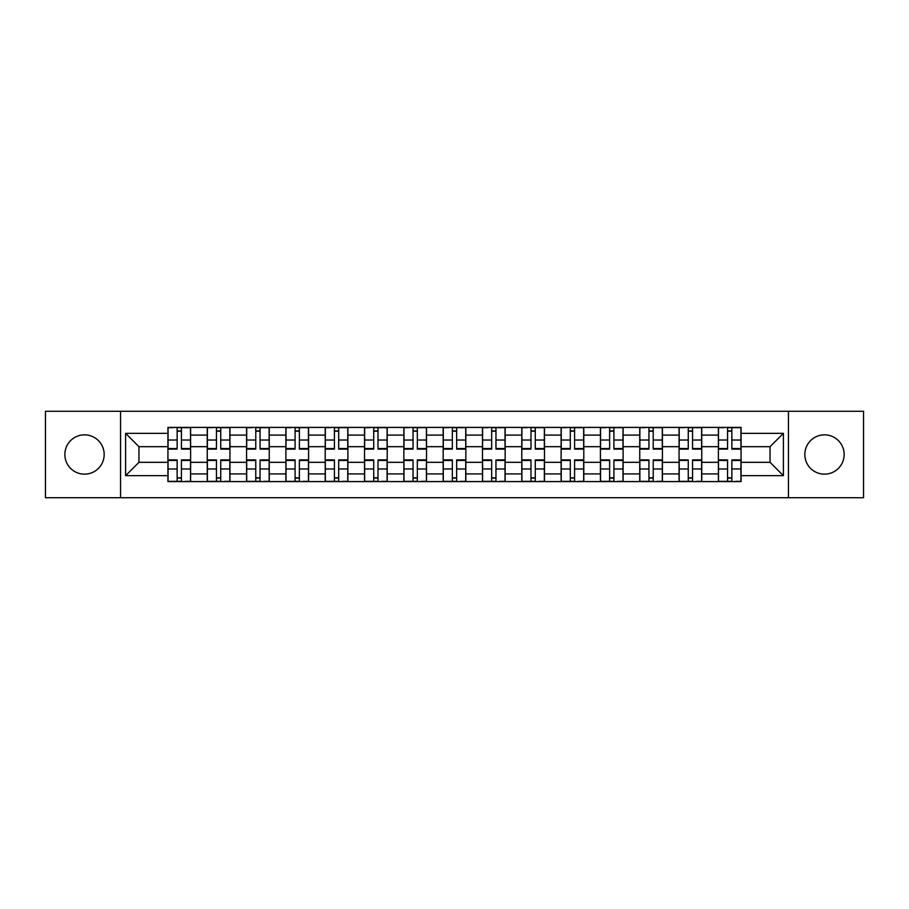 <?xml version="1.0" encoding="UTF-8"?>
<svg xmlns="http://www.w3.org/2000/svg" width="909" height="909" viewBox="0 0 909 909"><rect width="100%" height="100%" fill="white"/><g stroke="black" fill="none" stroke-linecap="round" stroke-linejoin="round"><path stroke-width="1.36" d="M824.486 434.843A19.657 19.657 0 0 0 804.829 454.5A19.657 19.657 0 0 0 824.486 474.157A19.657 19.657 0 0 0 844.143 454.5A19.657 19.657 0 0 0 824.486 434.843M84.514 434.843A19.657 19.657 0 0 0 64.857 454.5A19.657 19.657 0 0 0 84.514 474.157A19.657 19.657 0 0 0 104.171 454.5A19.657 19.657 0 0 0 84.514 434.843M788.444 497.723L863.55 497.723L863.55 411.277L45.45 411.277L45.45 497.723L788.444 497.723L788.444 411.277M207.252 481.588L207.252 435.093L190.617 435.093L190.617 481.588M190.617 435.093L190.617 427.412M207.252 435.093L207.252 427.412M229.943 427.412L229.943 481.588M246.578 481.588L246.578 427.412M269.257 427.412L269.257 481.588M285.892 481.588L285.892 427.412M308.571 427.412L308.571 481.588M325.206 481.588L325.206 427.412M347.886 427.412L347.886 481.588M364.52 481.588L364.52 427.412M387.211 427.412L387.211 481.588M403.846 481.588L403.846 427.412M426.526 427.412L426.526 481.588M443.16 481.588L443.16 427.412M465.84 427.412L465.84 481.588M482.474 481.588L482.474 427.412M505.154 427.412L505.154 481.588M521.789 481.588L521.789 427.412M544.48 427.412L544.48 481.588M561.114 481.588L561.114 427.412M583.794 427.412L583.794 481.588M600.429 481.588L600.429 427.412M623.108 427.412L623.108 481.588M639.743 481.588L639.743 427.412M662.422 427.412L662.422 481.588M679.057 481.588L679.057 427.412M701.748 427.412L701.748 481.588M718.383 481.588L718.383 427.412M718.383 462.317L701.748 462.317M679.057 462.317L662.422 462.317M639.743 462.317L623.108 462.317M600.429 462.317L583.794 462.317M561.114 462.317L544.48 462.317M521.789 462.317L505.154 462.317M482.474 462.317L465.84 462.317M443.16 462.317L426.526 462.317M403.846 462.317L387.211 462.317M364.52 462.317L347.886 462.317M325.206 462.317L308.571 462.317M285.892 462.317L269.257 462.317M246.578 462.317L229.943 462.317M207.252 462.317L190.617 462.317M718.383 446.683L701.748 446.683M679.057 446.683L662.422 446.683M639.743 446.683L623.108 446.683M600.429 446.683L583.794 446.683M561.114 446.683L544.48 446.683M521.789 446.683L505.154 446.683M482.474 446.683L465.84 446.683M443.16 446.683L426.526 446.683M403.846 446.683L387.211 446.683M364.52 446.683L347.886 446.683M325.206 446.683L308.571 446.683M285.892 446.683L269.257 446.683M246.578 446.683L229.943 446.683M207.252 446.683L190.617 446.683M138.952 462.317L167.938 462.317L167.938 446.683L138.952 446.683L138.952 462.317L125.601 475.668L125.601 433.332L167.938 433.332L167.938 446.683M741.062 446.683L741.062 462.317L770.048 462.317L770.048 446.683L741.062 446.683L741.062 427.412L167.938 427.412L167.938 433.332M741.062 433.332L783.399 433.332L783.399 475.668L741.062 475.668L741.062 462.317M167.938 462.317L167.938 481.588L741.062 481.588L741.062 475.668M167.938 475.668L125.601 475.668M120.556 497.723L120.556 411.277M181.425 477.816L177.141 477.816M177.141 431.184L181.425 431.184M220.739 477.816L216.456 477.816M216.456 431.184L220.739 431.184M260.054 477.816L255.77 477.816M255.77 431.184L260.054 431.184M299.379 477.816L295.084 477.816M295.084 431.184L299.379 431.184M338.693 477.816L334.41 477.816M334.41 431.184L338.693 431.184M378.008 477.816L373.724 477.816M373.724 431.184L378.008 431.184M417.322 477.816L413.038 477.816M413.038 431.184L417.322 431.184M456.648 477.816L452.352 477.816M452.352 431.184L456.648 431.184M495.962 477.816L491.678 477.816M491.678 431.184L495.962 431.184M535.276 477.816L530.992 477.816M530.992 431.184L535.276 431.184M574.59 477.816L570.307 477.816M570.307 431.184L574.59 431.184M613.916 477.816L609.621 477.816M609.621 431.184L613.916 431.184M653.23 477.816L648.946 477.816M648.946 431.184L653.23 431.184M692.544 477.816L688.261 477.816M688.261 431.184L692.544 431.184M731.859 477.816L727.575 477.816M727.575 431.184L731.859 431.184M125.601 433.332L138.952 446.683M770.048 462.317L783.399 475.668M770.048 446.683L783.399 433.332M181.425 449.08L181.425 427.662L190.492 427.662L190.492 449.08L181.425 449.08M177.141 430.934L181.425 430.934M173.358 427.662L168.063 427.662L168.063 449.08L177.141 449.08L177.141 427.662L181.425 427.662M177.141 459.92L177.141 481.338L168.063 481.338L168.063 459.92L177.141 459.92M181.425 478.066L177.141 478.066M185.197 481.338L190.492 481.338L190.492 459.92L181.425 459.92L181.425 481.338L177.141 481.338M220.739 449.08L220.739 427.662L229.818 427.662L229.818 449.08L220.739 449.08M216.456 430.934L220.739 430.934M212.672 427.662L207.377 427.662L207.377 449.08L216.456 449.08L216.456 427.662L220.739 427.662M260.054 449.08L260.054 427.662L269.132 427.662L269.132 449.08L260.054 449.08M255.77 430.934L260.054 430.934M251.986 427.662L246.703 427.662L246.703 449.08L255.77 449.08L255.77 427.662L260.054 427.662M216.456 459.92L216.456 481.338L207.377 481.338L207.377 459.92L216.456 459.92M220.739 478.066L216.456 478.066M224.523 481.338L229.818 481.338L229.818 459.92L220.739 459.92L220.739 481.338L216.456 481.338M255.77 459.92L255.77 481.338L246.703 481.338L246.703 459.92L255.77 459.92M260.054 478.066L255.77 478.066M263.837 481.338L269.132 481.338L269.132 459.92L260.054 459.92L260.054 481.338L255.77 481.338M299.379 449.08L299.379 427.662L308.446 427.662L308.446 449.08L299.379 449.08M295.084 430.934L299.379 430.934M291.312 427.662L286.017 427.662L286.017 449.08L295.084 449.08L295.084 427.662L299.379 427.662M338.693 449.08L338.693 427.662L347.761 427.662L347.761 449.08L338.693 449.08M334.41 430.934L338.693 430.934M330.626 427.662L325.331 427.662L325.331 449.08L334.41 449.08L334.41 427.662L338.693 427.662M378.008 449.08L378.008 427.662L387.086 427.662L387.086 449.08L378.008 449.08M373.724 430.934L378.008 430.934M369.94 427.662L364.645 427.662L364.645 449.08L373.724 449.08L373.724 427.662L378.008 427.662M295.084 459.92L295.084 481.338L286.017 481.338L286.017 459.92L295.084 459.92M299.379 478.066L295.084 478.066M303.151 481.338L308.446 481.338L308.446 459.92L299.379 459.92L299.379 481.338L295.084 481.338M334.41 459.92L334.41 481.338L325.331 481.338L325.331 459.92L334.41 459.92M338.693 478.066L334.41 478.066M342.466 481.338L347.761 481.338L347.761 459.92L338.693 459.92L338.693 481.338L334.41 481.338M373.724 459.92L373.724 481.338L364.645 481.338L364.645 459.92L373.724 459.92M378.008 478.066L373.724 478.066M381.791 481.338L387.086 481.338L387.086 459.92L378.008 459.92L378.008 481.338L373.724 481.338M417.322 449.08L417.322 427.662L426.401 427.662L426.401 449.08L417.322 449.08M413.038 430.934L417.322 430.934M409.255 427.662L403.971 427.662L403.971 449.08L413.038 449.08L413.038 427.662L417.322 427.662M413.038 459.92L413.038 481.338L403.971 481.338L403.971 459.92L413.038 459.92M417.322 478.066L413.038 478.066M421.106 481.338L426.401 481.338L426.401 459.92L417.322 459.92L417.322 481.338L413.038 481.338M456.648 449.08L456.648 427.662L465.715 427.662L465.715 449.08L456.648 449.08M452.352 430.934L456.648 430.934M448.58 427.662L443.285 427.662L443.285 449.08L452.352 449.08L452.352 427.662L456.648 427.662M452.352 459.92L452.352 481.338L443.285 481.338L443.285 459.92L452.352 459.92M456.648 478.066L452.352 478.066M460.42 481.338L465.715 481.338L465.715 459.92L456.648 459.92L456.648 481.338L452.352 481.338M495.962 449.08L495.962 427.662L505.029 427.662L505.029 449.08L495.962 449.08M491.678 430.934L495.962 430.934M487.894 427.662L482.599 427.662L482.599 449.08L491.678 449.08L491.678 427.662L495.962 427.662M491.678 459.92L491.678 481.338L482.599 481.338L482.599 459.92L491.678 459.92M495.962 478.066L491.678 478.066M499.745 481.338L505.029 481.338L505.029 459.92L495.962 459.92L495.962 481.338L491.678 481.338M535.276 449.08L535.276 427.662L544.355 427.662L544.355 449.08L535.276 449.08M530.992 430.934L535.276 430.934M527.209 427.662L521.914 427.662L521.914 449.08L530.992 449.08L530.992 427.662L535.276 427.662M530.992 459.92L530.992 481.338L521.914 481.338L521.914 459.92L530.992 459.92M535.276 478.066L530.992 478.066M539.06 481.338L544.355 481.338L544.355 459.92L535.276 459.92L535.276 481.338L530.992 481.338M574.59 449.08L574.59 427.662L583.669 427.662L583.669 449.08L574.59 449.08M570.307 430.934L574.59 430.934M566.534 427.662L561.239 427.662L561.239 449.08L570.307 449.08L570.307 427.662L574.59 427.662M570.307 459.92L570.307 481.338L561.239 481.338L561.239 459.92L570.307 459.92M574.59 478.066L570.307 478.066M578.374 481.338L583.669 481.338L583.669 459.92L574.59 459.92L574.59 481.338L570.307 481.338M613.916 449.08L613.916 427.662L622.983 427.662L622.983 449.08L613.916 449.08M609.621 430.934L613.916 430.934M605.849 427.662L600.554 427.662L600.554 449.08L609.621 449.08L609.621 427.662L613.916 427.662M609.621 459.92L609.621 481.338L600.554 481.338L600.554 459.92L609.621 459.92M613.916 478.066L609.621 478.066M617.688 481.338L622.983 481.338L622.983 459.92L613.916 459.92L613.916 481.338L609.621 481.338M653.23 449.08L653.23 427.662L662.297 427.662L662.297 449.08L653.23 449.08M648.946 430.934L653.23 430.934M645.163 427.662L639.868 427.662L639.868 449.08L648.946 449.08L648.946 427.662L653.23 427.662M648.946 459.92L648.946 481.338L639.868 481.338L639.868 459.92L648.946 459.92M653.23 478.066L648.946 478.066M657.014 481.338L662.297 481.338L662.297 459.92L653.23 459.92L653.23 481.338L648.946 481.338M692.544 449.08L692.544 427.662L701.623 427.662L701.623 449.08L692.544 449.08M688.261 430.934L692.544 430.934M684.477 427.662L679.182 427.662L679.182 449.08L688.261 449.08L688.261 427.662L692.544 427.662M688.261 459.92L688.261 481.338L679.182 481.338L679.182 459.92L688.261 459.92M692.544 478.066L688.261 478.066M696.328 481.338L701.623 481.338L701.623 459.92L692.544 459.92L692.544 481.338L688.261 481.338M731.859 449.08L731.859 427.662L740.937 427.662L740.937 449.08L731.859 449.08M727.575 430.934L731.859 430.934M723.803 427.662L718.508 427.662L718.508 449.08L727.575 449.08L727.575 427.662L731.859 427.662M727.575 459.92L727.575 481.338L718.508 481.338L718.508 459.92L727.575 459.92M731.859 478.066L727.575 478.066M735.642 481.338L740.937 481.338L740.937 459.92L731.859 459.92L731.859 481.338L727.575 481.338M679.057 435.093L662.422 435.093M639.743 435.093L623.108 435.093M600.429 435.093L583.794 435.093M561.114 435.093L544.48 435.093M521.789 435.093L505.154 435.093M482.474 435.093L465.84 435.093M443.16 435.093L426.526 435.093M403.846 435.093L387.211 435.093M364.52 435.093L347.886 435.093M325.206 435.093L308.571 435.093M285.892 435.093L269.257 435.093M246.578 435.093L229.943 435.093M718.383 435.093L701.748 435.093M679.057 473.907L662.422 473.907M639.743 473.907L623.108 473.907M600.429 473.907L583.794 473.907M561.114 473.907L544.48 473.907M521.789 473.907L505.154 473.907M482.474 473.907L465.84 473.907M443.16 473.907L426.526 473.907M403.846 473.907L387.211 473.907M364.52 473.907L347.886 473.907M325.206 473.907L308.571 473.907M285.892 473.907L269.257 473.907M246.578 473.907L229.943 473.907M207.252 473.907L190.617 473.907M718.383 473.907L701.748 473.907M181.425 448.546L190.492 448.546M181.425 440.036L190.492 440.036M168.063 448.546L177.141 448.546M168.063 440.036L177.141 440.036M177.141 460.454L168.063 460.454M177.141 468.964L168.063 468.964M190.492 460.454L181.425 460.454M190.492 468.964L181.425 468.964M220.739 448.546L229.818 448.546M220.739 440.036L229.818 440.036M207.377 448.546L216.456 448.546M207.377 440.036L216.456 440.036M260.054 448.546L269.132 448.546M260.054 440.036L269.132 440.036M246.703 448.546L255.77 448.546M246.703 440.036L255.77 440.036M216.456 460.454L207.377 460.454M216.456 468.964L207.377 468.964M229.818 460.454L220.739 460.454M229.818 468.964L220.739 468.964M255.77 460.454L246.703 460.454M255.77 468.964L246.703 468.964M269.132 460.454L260.054 460.454M269.132 468.964L260.054 468.964M299.379 448.546L308.446 448.546M299.379 440.036L308.446 440.036M286.017 448.546L295.084 448.546M286.017 440.036L295.084 440.036M338.693 448.546L347.761 448.546M338.693 440.036L347.761 440.036M325.331 448.546L334.41 448.546M325.331 440.036L334.41 440.036M378.008 448.546L387.086 448.546M378.008 440.036L387.086 440.036M364.645 448.546L373.724 448.546M364.645 440.036L373.724 440.036M295.084 460.454L286.017 460.454M295.084 468.964L286.017 468.964M308.446 460.454L299.379 460.454M308.446 468.964L299.379 468.964M334.41 460.454L325.331 460.454M334.41 468.964L325.331 468.964M347.761 460.454L338.693 460.454M347.761 468.964L338.693 468.964M373.724 460.454L364.645 460.454M373.724 468.964L364.645 468.964M387.086 460.454L378.008 460.454M387.086 468.964L378.008 468.964M417.322 448.546L426.401 448.546M417.322 440.036L426.401 440.036M403.971 448.546L413.038 448.546M403.971 440.036L413.038 440.036M413.038 460.454L403.971 460.454M413.038 468.964L403.971 468.964M426.401 460.454L417.322 460.454M426.401 468.964L417.322 468.964M456.648 448.546L465.715 448.546M456.648 440.036L465.715 440.036M443.285 448.546L452.352 448.546M443.285 440.036L452.352 440.036M452.352 460.454L443.285 460.454M452.352 468.964L443.285 468.964M465.715 460.454L456.648 460.454M465.715 468.964L456.648 468.964M495.962 448.546L505.029 448.546M495.962 440.036L505.029 440.036M482.599 448.546L491.678 448.546M482.599 440.036L491.678 440.036M491.678 460.454L482.599 460.454M491.678 468.964L482.599 468.964M505.029 460.454L495.962 460.454M505.029 468.964L495.962 468.964M535.276 448.546L544.355 448.546M535.276 440.036L544.355 440.036M521.914 448.546L530.992 448.546M521.914 440.036L530.992 440.036M530.992 460.454L521.914 460.454M530.992 468.964L521.914 468.964M544.355 460.454L535.276 460.454M544.355 468.964L535.276 468.964M574.59 448.546L583.669 448.546M574.59 440.036L583.669 440.036M561.239 448.546L570.307 448.546M561.239 440.036L570.307 440.036M570.307 460.454L561.239 460.454M570.307 468.964L561.239 468.964M583.669 460.454L574.59 460.454M583.669 468.964L574.59 468.964M613.916 448.546L622.983 448.546M613.916 440.036L622.983 440.036M600.554 448.546L609.621 448.546M600.554 440.036L609.621 440.036M609.621 460.454L600.554 460.454M609.621 468.964L600.554 468.964M622.983 460.454L613.916 460.454M622.983 468.964L613.916 468.964M653.23 448.546L662.297 448.546M653.23 440.036L662.297 440.036M639.868 448.546L648.946 448.546M639.868 440.036L648.946 440.036M648.946 460.454L639.868 460.454M648.946 468.964L639.868 468.964M662.297 460.454L653.23 460.454M662.297 468.964L653.23 468.964M692.544 448.546L701.623 448.546M692.544 440.036L701.623 440.036M679.182 448.546L688.261 448.546M679.182 440.036L688.261 440.036M688.261 460.454L679.182 460.454M688.261 468.964L679.182 468.964M701.623 460.454L692.544 460.454M701.623 468.964L692.544 468.964M731.859 448.546L740.937 448.546M731.859 440.036L740.937 440.036M718.508 448.546L727.575 448.546M718.508 440.036L727.575 440.036M727.575 460.454L718.508 460.454M727.575 468.964L718.508 468.964M740.937 460.454L731.859 460.454M740.937 468.964L731.859 468.964"/></g></svg>
